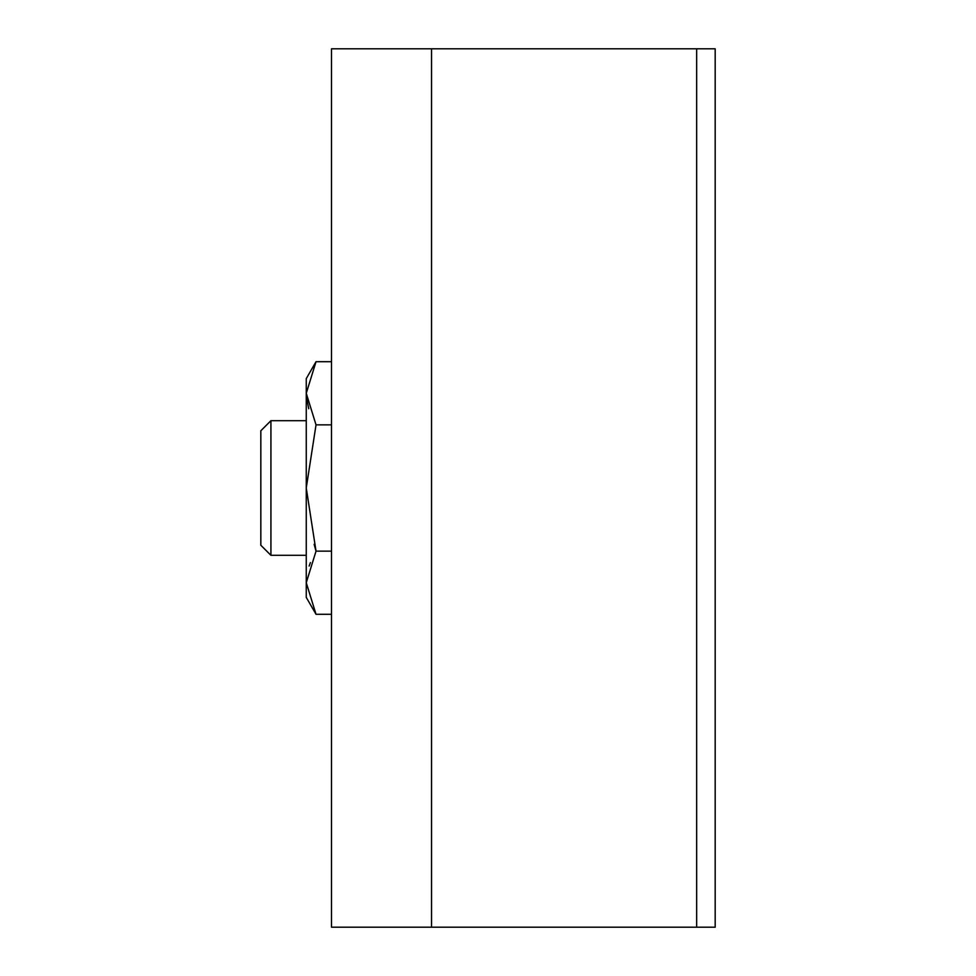<?xml version="1.0" encoding="UTF-8"?>
<svg xmlns="http://www.w3.org/2000/svg" width="976" height="976" viewBox="0 0 976 976"><rect width="100%" height="100%" fill="white"/><g stroke="black" fill="none" stroke-linecap="round" stroke-linejoin="round"><path stroke-width="1.46" d="M696.657 927.2L715.176 927.2L696.657 927.2L696.657 48.8L715.176 48.8L715.176 927.2L715.176 48.8L431.538 48.8L696.657 48.8L696.657 927.2L431.538 927.2L696.657 927.2M331.498 927.2L431.538 927.2L331.498 927.2L331.498 48.8L431.538 48.8L431.538 927.2L431.538 48.8L331.498 48.8L331.498 927.2M308.733 408.724L306.379 396.671L308.733 408.724M316.029 361.706L306.257 378.615L306.257 393.279C306.257 373.881 306.257 373.881 306.257 393.279L306.257 488L306.257 393.279C306.257 373.881 306.257 373.881 306.257 393.279L316.029 361.706L331.498 361.706L316.029 361.706L306.257 393.279L316.029 424.853L331.498 424.853L316.029 424.853L306.257 488L316.029 551.147L331.498 551.147L316.029 551.147L306.257 582.721L316.029 614.294L331.498 614.294L316.029 614.294L313.918 610.451M309.136 566.056L310.405 562.579L309.136 566.056M306.257 393.279L316.029 424.853L306.257 488L316.029 551.147L314.138 544.315L316.029 551.147L306.257 582.721C306.257 602.119 306.257 602.119 306.257 582.721L306.257 488L306.257 582.721L316.029 614.294L306.257 597.385L306.257 582.721M306.257 420.693L270.925 420.693L306.257 420.693M270.925 555.307L306.257 555.307L270.925 555.307L270.925 420.693L270.925 555.307L260.824 545.218L260.824 430.782L270.925 420.693L260.824 430.782L260.824 545.218L270.925 555.307"/></g></svg>
